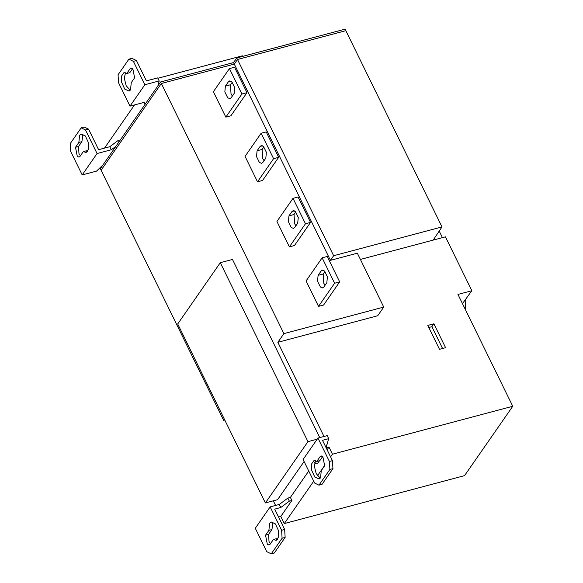 <?xml version="1.0" encoding="UTF-8"?>
<svg xmlns="http://www.w3.org/2000/svg" width="583" height="583" viewBox="0 0 583 583"><rect width="100%" height="100%" fill="white"/><g stroke="black" fill="none" stroke-linecap="round" stroke-linejoin="round"><path stroke-width="0.87" d="M307.962 441.652L265.382 502.932L177.713 323.973L220.294 262.693L307.962 441.652L317.181 439.196M304.093 461.517L277.566 499.689L265.382 502.932M319.754 437.6L232.479 259.45L220.294 262.693M132.676 68.575L129.805 72.7L126.759 73.509L130.133 68.663L131.109 67.992L132.815 68.699L134.615 77.816L131.248 82.662L130.556 89.68L129.12 91.086L124.74 89.104L121.716 82.538L121.424 76.235L123.968 72.605L126.759 73.509M125.549 72.773L124.281 78.056L126.147 85.665L130.191 90.234M82.968 134.061L81.912 141.633L78.545 146.479L78.982 153.657L80.483 155.719M83.347 151.595L79.98 156.441L79.004 157.111L77.299 156.404L75.498 147.288L78.865 142.441L79.558 135.424L80.993 134.017L85.373 135.999L88.39 142.565L88.689 148.869L86.146 152.498L83.347 151.595L86.401 150.786L87.61 151.514M81.912 141.633L78.865 142.441M88.55 129.149L85.504 129.958L81.175 127.852L84.222 127.036L88.55 129.149L98.607 149.678L109.779 146.712L111.273 149.758L97.055 153.54L85.504 129.958M97.055 153.54L82.188 174.929L96.523 171.125L103.009 164.865L100.349 168.691L223.632 420.35L224.389 419.257M82.188 174.929L70.732 151.544L70.252 143.571L81.175 127.852M119.041 141.786L118.334 140.35L109.779 146.712M323.995 436.478L277.865 342.301L283.885 333.629L160.602 81.97L157.942 85.796L159.188 80.935L144.854 84.746L129.994 106.135L144.212 102.353L145.072 104.321L115.871 146.34L111.273 149.758M144.067 102.389L145.021 104.393M129.994 106.135L118.538 82.75L118.058 74.77L128.901 59.16L131.947 58.351L136.444 60.545L133.398 61.353L128.901 59.16M144.854 84.746L133.398 61.353M159.188 80.935L157.694 77.882L146.406 80.884L136.444 60.545M134.513 104.933L104.517 148.111M242.623 56.398L242.339 55.815L157.884 78.268M157.942 85.796L145.072 104.321M326.837 282.704L323.827 287.04L322.574 287.9L320.395 286.996L317.531 281.152L318.099 275.351L321.109 271.015L322.363 270.155L324.542 271.059L327.406 276.903L326.837 282.704M324.935 271.467L323.179 273.995L323.733 283.17L325.081 285.24M322.144 257.817L327.223 256.469L339.678 281.888L334.598 283.236L322.144 257.817L306.075 280.94L318.529 306.359L323.609 305.011L339.678 281.888M334.598 283.236L318.529 306.359M297.702 223.216L294.685 227.552L293.431 228.412L291.252 227.508L288.388 221.664L288.957 215.863L291.974 211.527L293.227 210.667L295.406 211.571L298.27 217.415L297.702 223.216M295.8 211.979L294.036 214.515L294.59 223.683L295.938 225.752M305.463 223.755L293.009 198.337L298.088 196.981L310.535 222.407L305.463 223.755L289.394 246.879L294.473 245.53L310.535 222.407M293.009 198.337L276.94 221.46L289.394 246.879M265.819 158.146L262.809 162.482L261.556 163.342L259.377 162.438L256.513 156.587L257.081 150.786L260.091 146.45L261.344 145.59L263.523 146.493L266.387 152.345L265.819 158.146M263.917 146.901L262.153 149.437L262.714 158.605L264.055 160.682M261.126 133.259L266.205 131.911L278.659 157.33L273.58 158.678L261.126 133.259L245.057 156.382L257.511 181.801L262.59 180.453L278.659 157.33M273.58 158.678L257.511 181.801M234.14 93.477L231.123 97.813L229.87 98.673L227.691 97.769L224.827 91.917L225.395 86.116L228.412 81.78L229.666 80.92L231.845 81.824L234.709 87.676L234.14 93.477M232.238 82.232L230.474 84.768L231.028 93.936L232.377 96.013M246.973 92.661L241.901 94.009L229.447 68.59L234.526 67.242L246.973 92.661L230.912 115.784L225.832 117.132L241.901 94.009M229.447 68.59L213.378 91.713L225.832 117.132M442.57 348.503L431.886 326.691L428.818 327.508M431.886 326.691L433.89 323.805L427.798 325.423L439.502 349.319L445.594 347.694L433.89 323.805M322.712 456.482L319.841 460.614L316.795 461.423L320.162 456.569L321.146 455.899L322.851 456.606L324.651 465.722L321.277 470.568L320.592 477.594L319.149 479L314.776 477.011L311.752 470.452L311.453 464.141L314.004 460.519L316.795 461.423M315.585 460.687L314.31 465.97L316.183 473.571L320.227 478.147M303.094 459.47L317.954 438.081L329.41 461.466L332.456 460.657L332.944 468.63L329.891 469.439L318.967 485.165L314.645 483.059L303.094 459.47L317.954 438.081L327.209 435.618L328.703 438.671L325.933 447.89L328.98 447.081L327.121 449.763M314.703 462.479L315.33 463.747L314.733 462.392M319.52 460.694L317.873 463.07L315.33 463.747M273.004 521.967L271.948 529.539L268.901 530.348L269.586 523.33L271.029 521.923L275.402 523.906L278.426 530.472L278.725 536.783L276.174 540.405L273.383 539.501L270.016 544.347L269.033 545.025L267.327 544.318L265.535 535.201L268.901 530.348M273.383 539.501L276.429 538.692L277.646 539.428M271.948 529.539L268.581 534.392L269.018 541.563L270.519 543.633M273.128 522.018L272.676 522.455M284.657 529.459L285.138 537.431L282.092 538.24L281.611 530.268L284.657 529.459L274.695 509.119L280.787 507.501L289.343 501.14L291.886 500.469L280.78 516.458L284.264 523.578L464.542 475.648L512.749 406.271L332.47 454.201L328.98 447.081M255.288 528.271L270.155 506.882L255.288 528.271L266.744 551.656L271.248 553.85L282.092 538.24M271.248 553.85L274.294 553.041L285.138 537.431M281.611 530.268L270.155 506.882L279.293 504.448L287.849 498.093L290.392 497.416L291.886 500.469M270.155 506.882L279.293 504.448L287.849 498.093L289.343 501.14M279.293 504.448L280.787 507.501M280.78 516.458L278.579 517.041L280.78 516.458L284.264 523.578L313.727 481.179M465.423 309.668L465.802 299.429M462.465 303.634L471.851 290.728L457.954 294.422L512.749 406.271M360.403 259.442L445.448 236.836L471.851 290.728M283.885 333.629L383.745 307.081L377.718 315.753L277.865 342.301M383.745 307.081L357.343 253.19L330.43 260.346L333.636 255.726L441.994 226.918L345.107 29.15L236.756 57.957L333.636 255.726M433.162 240.101L441.994 226.918M330.43 260.346L233.543 62.578L236.756 57.957M439.21 231.065L442.431 237.638M223.632 420.35L224.776 420.044L223.632 420.35L100.349 168.691M273.325 500.819L275.591 505.432L273.325 500.819M308.742 471.006L290.392 497.416L308.742 471.006M327.675 443.984L327.457 443.539M332.456 460.657L322.494 440.318L328.703 438.671M318.967 485.165L322.02 484.356L332.944 468.63M329.891 469.439L329.41 461.466M317.487 475.764L325.037 464.891M330.605 456.875L332.47 454.201M160.602 81.97L233.543 62.578M115.871 146.34L103.009 164.865M284.264 523.578L464.542 475.648M287.849 498.093L290.392 497.416M317.954 438.081L327.209 435.618M101.092 170.214L161.345 83.493L234.293 64.101L237.5 59.481L345.85 30.673M132.042 68.153L130.133 68.663M78.545 146.479L75.498 147.288M323.179 273.995L318.099 275.351M323.558 270.359L321.109 271.015M294.036 214.515L288.957 215.863M291.974 211.527L294.415 210.878M262.153 149.437L257.081 150.786M260.091 146.45L262.539 145.801M230.474 84.768L225.395 86.116M228.412 81.78L230.861 81.132M322.078 456.066L320.162 456.569M265.535 535.201L268.581 534.392"/></g></svg>
